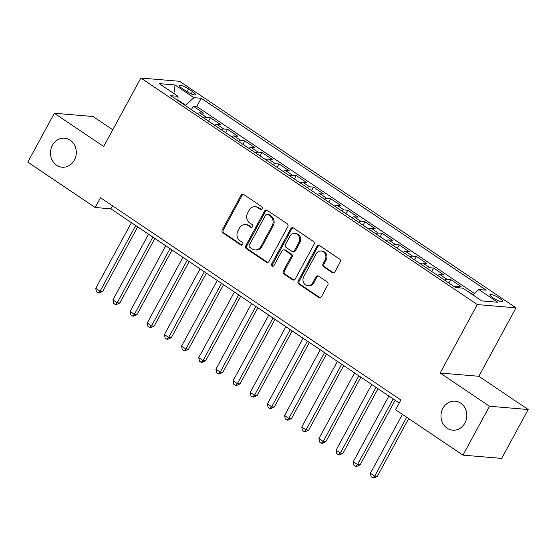 <?xml version="1.0" encoding="UTF-8"?>
<svg xmlns="http://www.w3.org/2000/svg" width="556" height="556" viewBox="0 0 556 556"><rect width="100%" height="100%" fill="white"/><g stroke="black" fill="none" stroke-linecap="round" stroke-linejoin="round"><path stroke-width="0.83" d="M262.112 208.736A1.564 1.383 -85.2 0 0 261.661 206.596L243.764 194.544A2.231 1.981 -85.2 0 0 241.033 195.33L222.275 229.878A2.231 1.981 -85.2 0 0 222.914 232.936L240.817 244.987A1.564 1.383 -85.2 0 0 242.729 244.438A1.564 1.383 -85.2 0 0 242.277 242.305L239.963 240.741A7.138 6.331 -85.2 0 1 237.905 230.969L239.469 228.092A7.138 6.331 -85.2 0 1 245.46 224.603A7.138 6.331 -85.2 0 1 248.198 225.576L250.513 227.14A1.564 1.383 -85.2 0 0 251.972 224.45L249.651 222.886A7.138 6.331 -85.2 0 1 247.601 213.115L249.157 210.237A7.138 6.331 -85.2 0 1 255.155 206.749A7.138 6.331 -85.2 0 1 257.887 207.722L260.208 209.285A1.564 1.383 -85.2 0 0 262.112 208.736M442.923 408.271A14.546 12.906 -85.2 0 0 452.688 430.17A14.546 12.906 -85.2 0 0 464.892 423.067A14.546 12.906 -85.2 0 0 455.135 401.168A14.546 12.906 -85.2 0 0 442.923 408.271M52.403 145.318A14.546 12.906 -85.2 0 0 62.161 167.217A14.546 12.906 -85.2 0 0 74.372 160.114A14.546 12.906 -85.2 0 0 64.614 138.215A14.546 12.906 -85.2 0 0 52.403 145.318M499.663 298.377A7.277 1.487 28.5 0 0 489.926 294.617A7.277 1.487 28.5 0 0 492.97 297.808A7.277 1.487 28.5 0 0 502.707 301.56A7.277 1.487 28.5 0 0 499.663 298.377M332.203 272.572A2.231 1.981 -85.2 0 0 334.927 271.787L340.196 262.098A2.231 1.981 -85.2 0 0 339.549 259.04L319.665 245.655A2.231 1.981 -85.2 0 0 316.941 246.44L298.183 280.988A2.231 1.981 -85.2 0 0 298.822 284.046L318.706 297.432A2.231 1.981 -85.2 0 0 321.431 296.647L327.79 284.936A2.231 1.981 -85.2 0 0 327.15 281.885L318.637 276.151A2.231 1.981 -85.2 0 0 315.912 276.937L312.757 282.747A5.97 5.296 -85.2 0 1 307.746 285.659A5.97 5.296 -85.2 0 1 303.743 276.68L316.093 253.932A5.97 5.296 -85.2 0 1 321.104 251.013A5.97 5.296 -85.2 0 1 325.107 260L323.05 263.787A2.231 1.981 -85.2 0 0 323.696 266.845L332.203 272.572L333.246 272.662A2.231 1.981 -85.2 0 0 333.586 272.843M440.143 373.02L489.495 406.248L462.953 455.142L501.658 458.408L528.2 409.522L478.848 376.287L516.01 307.843L477.312 304.57L440.143 373.02L478.848 376.287M112.757 129.784L93.047 116.517L54.342 113.243L103.694 146.478L140.863 78.028L477.312 304.57M54.342 113.243L27.8 162.137L95.173 207.499L110.866 208.827L399.25 403.01M462.953 455.142L395.58 409.772L400.883 399.993L100.483 197.721L95.173 207.499M287.793 226.813A2.231 1.981 -85.2 0 0 287.146 223.755L267.269 210.37A2.231 1.981 -85.2 0 0 264.538 211.155L245.78 245.71A2.231 1.981 -85.2 0 0 246.419 248.761L266.303 262.147A2.231 1.981 -85.2 0 0 269.028 261.362L287.793 226.813M293.464 228.009L313.348 241.401A2.231 1.981 -85.2 0 1 313.994 244.452L295.229 279.008A2.231 1.981 -85.2 0 1 292.505 279.793L283.998 274.059A2.231 1.981 -85.2 0 1 283.351 271.008L290.962 256.997A2.231 1.981 -85.2 0 0 290.315 253.939L284.672 250.137A2.231 1.981 -85.2 0 0 281.948 250.923L274.025 265.511A1.564 1.383 -85.2 0 1 271.669 263.926L290.739 228.794A2.231 1.981 -85.2 0 1 293.464 228.009M473.107 294.638L467.763 291.434M459.812 287.932L457.234 286.194L461.056 286.521L450.756 279.585L448.887 283.032M444.439 280.036A9.091 3.767 -56 0 1 446.934 279.258L440.074 274.636L443.89 274.963L433.59 268.027L431.72 271.474M427.272 268.478A9.091 3.767 -56 0 1 429.774 267.7L422.907 263.078L426.723 263.405L416.423 256.469L414.554 259.916M410.106 256.921A9.091 3.767 -56 0 1 412.608 256.142L405.741 251.52L409.557 251.84L399.257 244.911L397.387 248.358M392.939 245.363A9.091 3.767 -56 0 1 395.441 244.584L388.575 239.963L392.39 240.282L382.09 233.353L380.221 236.793M375.773 233.798A9.091 3.767 -56 0 1 378.275 233.027L371.408 228.405L375.224 228.725L364.924 221.788L363.054 225.236M358.606 222.24A9.091 3.767 -56 0 1 361.108 221.469L354.241 216.847L358.057 217.167L347.757 210.231L345.888 213.678M341.44 210.682A9.091 3.767 -56 0 1 343.942 209.911L337.075 205.289L340.891 205.609L330.598 198.673L328.721 202.12M324.273 199.124A9.091 3.767 -56 0 1 326.775 198.353L319.909 193.731L323.731 194.051L313.431 187.115L311.555 190.562M307.107 187.567A9.091 3.767 -56 0 1 309.609 186.795L302.742 182.173L306.565 182.493L296.265 175.557L294.388 179.004M289.94 176.009A9.091 3.767 -56 0 1 292.442 175.237L285.575 170.616L289.398 170.935L279.098 163.999L277.229 167.446M272.781 164.451A9.091 3.767 -56 0 1 275.276 163.679L268.416 159.051L272.231 159.377L261.932 152.441L260.062 155.888M255.614 152.893A9.091 3.767 -56 0 1 258.116 152.122L251.249 147.493L255.065 147.82L244.765 140.883L242.896 144.331M238.448 141.335A9.091 3.767 -56 0 1 240.95 140.564L234.083 135.935L237.898 136.262L227.599 129.326L225.729 132.773M221.281 129.777A9.091 3.767 -56 0 1 223.783 128.999L216.916 124.377L220.732 124.704L210.432 117.768L206.617 117.441A9.091 3.767 124 0 0 204.115 118.219M208.563 121.215L210.432 117.768M182.201 88.494L185.975 91.038A7.047 1.439 28.5 0 0 195.413 94.673A7.047 1.439 28.5 0 0 192.466 91.587L188.686 89.043A7.047 1.439 28.5 0 0 179.254 85.409A7.047 1.439 28.5 0 0 182.201 88.494M516.01 307.843L179.56 81.294L140.863 78.028M472.857 294.861L478.862 289.544L486.18 290.162L201.23 98.287L193.912 97.675L185.266 105.529M478.862 289.544L497.745 302.255L481.843 300.914L462.96 288.196L455.642 287.577L170.685 95.708L178.01 96.327L159.127 83.615L175.029 84.957L193.912 97.675M474.435 293.464L196.775 106.502L193.266 106.21L203.565 113.146L199.75 112.819A9.091 3.767 124 0 0 197.248 113.591M223.783 128.999L227.599 129.326M240.95 140.564L244.765 140.883M258.116 152.122L261.932 152.441M275.276 163.679L279.098 163.999M292.442 175.237L296.265 175.557M309.609 186.795L313.431 187.115M326.775 198.353L330.598 198.673M343.942 209.911L347.757 210.231M361.108 221.469L364.924 221.788M378.275 233.027L382.09 233.353M395.441 244.584L399.257 244.911M412.608 256.142L416.423 256.469M429.774 267.7L433.59 268.027M446.934 279.258L450.756 279.585M467.248 291.087L467.923 291.142M185.482 105.14L177.983 100.094M489.495 406.248L528.2 409.522M112.5 205.817L110.866 208.827M191.396 109.657L193.266 106.21M196.775 106.502L201.23 98.287M177.976 100.615L178.01 96.327M216.916 124.377A9.091 3.767 124 0 0 214.414 125.156M234.083 135.935A9.091 3.767 124 0 0 231.581 136.713M251.249 147.493A9.091 3.767 124 0 0 248.747 148.271M268.416 159.051A9.091 3.767 124 0 0 265.914 159.829M285.575 170.616A9.091 3.767 124 0 0 283.073 171.387M302.742 182.173A9.091 3.767 124 0 0 300.24 182.945M319.909 193.731A9.091 3.767 124 0 0 317.406 194.503M337.075 205.289A9.091 3.767 124 0 0 334.573 206.061M354.241 216.847A9.091 3.767 124 0 0 351.739 217.618M371.408 228.405A9.091 3.767 124 0 0 368.906 229.176M388.575 239.963A9.091 3.767 124 0 0 386.072 240.734M405.741 251.52A9.091 3.767 124 0 0 403.239 252.292M422.907 263.078A9.091 3.767 124 0 0 420.405 263.85M440.074 274.636A9.091 3.767 124 0 0 437.572 275.415M457.234 286.194A9.091 3.767 124 0 0 454.732 286.972M173.91 93.568L175.029 84.957M261.334 209.424A1.564 1.383 -85.2 0 1 261.25 209.376L258.936 207.812A7.138 6.331 -85.2 0 0 256.198 206.839L255.155 206.749M245.46 224.603L246.51 224.694A7.138 6.331 -85.2 0 1 249.241 225.666L251.555 227.223A1.564 1.383 -85.2 0 0 251.646 227.279M243.424 194.364A2.231 1.981 -85.2 0 0 242.082 195.413L223.317 229.969A2.231 1.981 -85.2 0 0 223.964 233.02L241.867 245.078A1.564 1.383 -85.2 0 0 241.95 245.126M266.929 210.189A2.231 1.981 -85.2 0 0 265.587 211.245L246.822 245.794A2.231 1.981 -85.2 0 0 247.469 248.852L267.353 262.237A2.231 1.981 -85.2 0 0 267.686 262.418M267.658 214.303A1.564 1.383 -85.2 0 0 265.754 214.852L249.283 245.182A1.564 1.383 -85.2 0 0 249.734 247.323L252.174 248.97A7.138 6.331 -85.2 0 0 254.912 249.943A7.138 6.331 -85.2 0 0 260.903 246.454L272.162 225.722A7.138 6.331 -85.2 0 0 270.105 215.95L267.658 214.303L268.708 214.394A1.564 1.383 -85.2 0 0 268.11 214.178L267.061 214.095M254.912 249.943L255.955 250.026A7.138 6.331 -85.2 0 0 261.952 246.544L260.903 246.454M268.708 214.394L271.147 216.041A7.138 6.331 -85.2 0 1 273.204 225.812L261.952 246.544M283.817 249.839L284.867 249.922A2.231 1.981 -85.2 0 1 285.721 250.228L291.365 254.029A2.231 1.981 -85.2 0 1 292.004 257.08L284.401 271.099A2.231 1.981 -85.2 0 0 285.04 274.15L293.547 279.876A2.231 1.981 -85.2 0 0 293.888 280.057M293.13 227.835A2.231 1.981 -85.2 0 0 291.789 228.884L272.711 264.017A1.564 1.383 -85.2 0 0 273.246 266.206M298.857 242.451A5.97 5.296 -85.2 0 0 294.854 233.471A5.97 5.296 -85.2 0 0 289.843 236.383L285.492 244.397A2.231 1.981 -85.2 0 0 286.131 247.455L291.775 251.249A2.231 1.981 -85.2 0 0 294.506 250.471L298.857 242.451L299.899 242.541A5.97 5.296 -85.2 0 0 295.896 233.562L294.854 233.471M292.63 251.555L293.679 251.646A2.231 1.981 -85.2 0 0 295.549 250.554L294.506 250.471M299.899 242.541L295.549 250.554M321.104 251.013L322.153 251.103A5.97 5.296 -85.2 0 1 326.157 260.09L324.099 263.878A2.231 1.981 -85.2 0 0 324.739 266.936L333.246 272.662M307.746 285.659L308.795 285.749A5.97 5.296 -85.2 0 0 313.806 282.837L312.757 282.747M318.303 275.978A2.231 1.981 -85.2 0 0 316.955 277.027L313.806 282.837M319.332 245.474A2.231 1.981 -85.2 0 0 317.983 246.53L299.225 281.079A2.231 1.981 -85.2 0 0 299.872 284.137L319.749 297.523A2.231 1.981 -85.2 0 0 320.089 297.703M131.411 222.657L95.757 288.321L100.052 291.205L102.665 291.427L137.7 226.897M102.665 291.427L99.211 293.04L98.169 292.949L100.052 291.205L135.699 225.548M98.169 292.949L96.452 291.796L95.757 288.321M148.57 234.215L112.924 299.879L117.212 302.763L119.832 302.985L154.867 238.454M119.832 302.985L116.378 304.598L115.328 304.507L117.212 302.763L152.865 237.106M115.328 304.507L113.619 303.354L112.924 299.879M165.737 245.773L130.09 311.436L134.378 314.321L136.998 314.543L172.033 250.012M136.998 314.543L133.544 316.155L132.495 316.065L134.378 314.321L170.032 248.664M132.495 316.065L130.778 314.911L130.09 311.436M182.903 257.331L147.257 322.994L151.545 325.885L154.165 326.101L189.2 261.57M154.165 326.101L150.711 327.713L149.661 327.623L151.545 325.885L187.198 260.222M149.661 327.623L147.945 326.469L147.257 322.994M200.07 268.895L164.423 334.552L168.711 337.443L171.324 337.659L206.366 273.128M171.324 337.659L167.877 339.271L166.828 339.181L168.711 337.443L204.365 271.78M166.828 339.181L165.111 338.027L164.423 334.552M217.236 280.453L181.59 346.11L185.878 349.001L188.491 349.224L223.533 284.686M188.491 349.224L185.044 350.829L183.994 350.739L185.878 349.001L221.531 283.338M183.994 350.739L182.278 349.585L181.59 346.11M234.403 292.011L198.749 357.668L203.044 360.559L205.657 360.781L240.699 296.244M205.657 360.781L202.203 362.387L201.161 362.297L203.044 360.559L238.691 294.895M201.161 362.297L199.444 361.143L198.749 357.668M251.569 303.569L215.916 369.226L220.211 372.117L222.824 372.339L257.866 307.809M222.824 372.339L219.37 373.945L218.327 373.854L220.211 372.117L255.857 306.46M218.327 373.854L216.611 372.701L215.916 369.226M268.736 315.127L233.082 380.784L237.377 383.675L239.99 383.897L275.025 319.366M239.99 383.897L236.536 385.503L235.494 385.419L237.377 383.675L273.024 318.018M235.494 385.419L233.777 384.259L233.082 380.784M285.902 326.685L250.249 392.341L254.544 395.233L257.157 395.455L292.192 330.924M257.157 395.455L253.703 397.06L252.66 396.977L254.544 395.233L290.19 329.576M252.66 396.977L250.944 395.816L250.249 392.341M303.069 338.243L267.415 403.899L271.71 406.79L274.323 407.013L309.358 342.482M274.323 407.013L270.869 408.618L269.827 408.535L271.71 406.79L307.357 341.134M269.827 408.535L268.11 407.374L267.415 403.899M320.228 349.8L284.582 415.457L288.87 418.348L291.49 418.571L326.525 354.04M291.49 418.571L288.036 420.176L286.986 420.093L288.87 418.348L324.523 352.692M286.986 420.093L285.27 418.932L284.582 415.457M337.395 361.358L301.748 427.015L306.036 429.906L308.656 430.129L343.691 365.598M308.656 430.129L305.202 431.741L304.153 431.651L306.036 429.906L341.69 364.25M304.153 431.651L302.436 430.497L301.748 427.015M354.561 372.916L318.915 438.58L323.203 441.464L325.823 441.686L360.858 377.156M325.823 441.686L322.369 443.299L321.319 443.208L323.203 441.464L358.856 375.807M321.319 443.208L319.603 442.055L318.915 438.58M371.728 384.474L336.081 450.138L340.369 453.022L342.982 453.244L378.024 388.713M342.982 453.244L339.535 454.857L338.486 454.766L340.369 453.022L376.023 387.365M338.486 454.766L336.769 453.613L336.081 450.138M388.894 396.032L353.248 461.695L357.536 464.58L360.149 464.802L395.191 400.271M360.149 464.802L356.702 466.414L355.652 466.324L357.536 464.58L393.189 398.923M355.652 466.324L353.936 465.17L353.248 461.695M402.384 414.359L370.407 473.253L374.702 476.144L377.315 476.36L408.681 418.598M377.315 476.36L373.861 477.972L372.819 477.882L374.702 476.144L406.679 417.25M372.819 477.882L371.102 476.728L370.407 473.253M206.617 117.441L199.75 112.819M187.184 91.809L188.686 89.043M191.215 93.881L192.466 91.587M258.936 207.812L257.887 207.722M251.555 227.223L250.513 227.14M249.241 225.666L248.198 225.576M241.867 245.078L240.817 244.987M223.964 233.02L222.914 232.936M223.317 229.969L222.275 229.878M242.082 195.413L241.033 195.33M261.25 209.376L260.208 209.285M267.353 262.237L266.303 262.147M247.469 248.852L246.419 248.761M246.822 245.794L245.78 245.71M265.587 211.245L264.538 211.155M273.204 225.812L272.162 225.722M271.147 216.041L270.105 215.95M293.547 279.876L292.505 279.793M285.04 274.15L283.998 274.059M284.401 271.099L283.351 271.008M292.004 257.08L290.962 256.997M291.365 254.029L290.315 253.939M285.721 250.228L284.672 250.137M272.711 264.017L271.669 263.926M291.789 228.884L290.739 228.794M324.739 266.936L323.696 266.845M324.099 263.878L323.05 263.787M326.157 260.09L325.107 260M316.955 277.027L315.912 276.937M319.749 297.523L318.706 297.432M299.872 284.137L298.822 284.046M299.225 281.079L298.183 280.988M317.983 246.53L316.941 246.44"/></g></svg>
